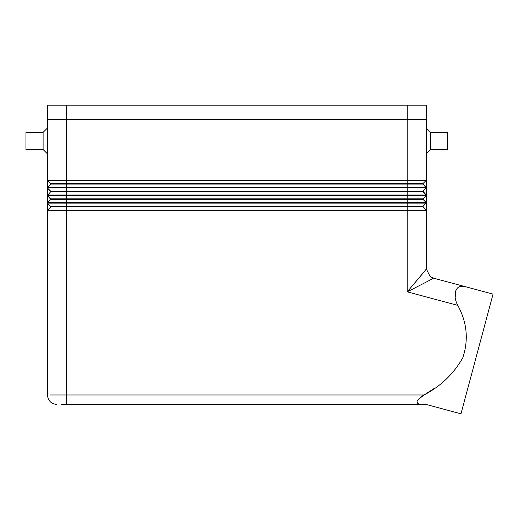 <?xml version="1.0" encoding="UTF-8"?>
<svg xmlns="http://www.w3.org/2000/svg" width="519" height="519" viewBox="0 0 519 519"><rect width="100%" height="100%" fill="white"/><g stroke="black" fill="none" stroke-linecap="round" stroke-linejoin="round"><path stroke-width="0.78" d="M430.588 149.524L430.588 132.364L447.741 132.364L447.741 149.524L430.588 149.524L426.3 153.812M430.588 132.364L426.3 128.076M47.398 153.812L43.109 149.524L25.95 149.524L25.95 132.364L43.109 132.364L47.398 128.076M434.293 388.394L424.062 394.972C420.76 396.73 418.418 398.916 417.029 401.524C417.406 403.834 419.378 404.826 422.933 404.509L61.307 404.509M47.398 394.972C48.001 400.726 51.18 403.899 56.928 404.509C51.18 403.899 48.001 400.726 47.398 394.972C48.001 400.726 51.18 403.899 56.928 404.509C51.18 403.899 48.001 400.726 47.398 394.972L47.398 210.292L426.3 210.292L426.3 268.913L430.154 276.575L433.352 278.106L430.53 276.835M47.372 119.5L47.372 105.201L47.372 119.5L426.32 119.5L426.32 105.201L426.32 119.5M47.372 105.201L426.32 105.201M418.191 399.546L424.062 394.972C440.702 386.279 453.606 373.907 462.753 357.863C468.748 339.906 467.094 322.416 457.777 305.38C451.348 293.391 457.109 282.797 465.874 286.825L493.05 294.104L460.976 413.799L426.3 404.509L460.976 413.799M422.933 404.509L426.3 404.509L422.933 404.509M493.05 294.104L465.874 286.825L460.321 286.456M455.948 289.81L455.195 297.069M416.991 402.342L417.419 403.185M465.874 286.825L433.352 278.113C432.645 278.943 418.009 286.293 407.233 291.834C415.09 282.557 425.729 270.178 426.3 268.913L426.3 203.143L47.398 203.143L47.398 210.292L50.732 206.958L422.959 206.958L426.3 210.292L422.959 206.478L50.732 206.478L47.398 203.143L50.732 206.958M426.3 119.5L426.3 180.268L47.398 180.268L47.398 187.417L426.3 187.417L426.3 180.268L422.959 183.603L50.732 183.603L47.398 180.268L50.732 184.076L422.959 184.076L426.3 187.891L47.398 187.891L47.398 195.04L426.3 195.04L426.3 187.891L422.959 191.226L50.732 191.226L47.398 187.891L50.732 191.706L422.959 191.706L426.3 195.514L47.398 195.514L47.398 202.663L426.3 202.663L426.3 195.514L422.959 198.855L50.732 198.855L47.398 195.514L50.732 199.328L422.959 199.328L426.3 202.663L422.959 206.478M409.595 289.057L425.145 270.535M425.956 269.478L426.3 268.913M422.959 198.855L426.3 202.663M50.732 199.328L47.398 203.143M50.732 191.706L47.398 195.514M426.3 195.04L422.959 191.226M50.732 184.076L47.398 187.891M426.3 187.417L422.959 183.603M47.398 119.5L47.398 180.268M410.399 290.218L419.384 285.612M43.109 149.524L43.109 132.364M66.464 404.509L66.464 394.972L49.74 394.972M424.062 394.972L66.464 394.972L66.464 119.5M407.259 105.201L407.259 119.5M66.438 105.201L66.438 119.5M457.777 305.38L407.233 291.834L407.233 119.5"/></g></svg>
